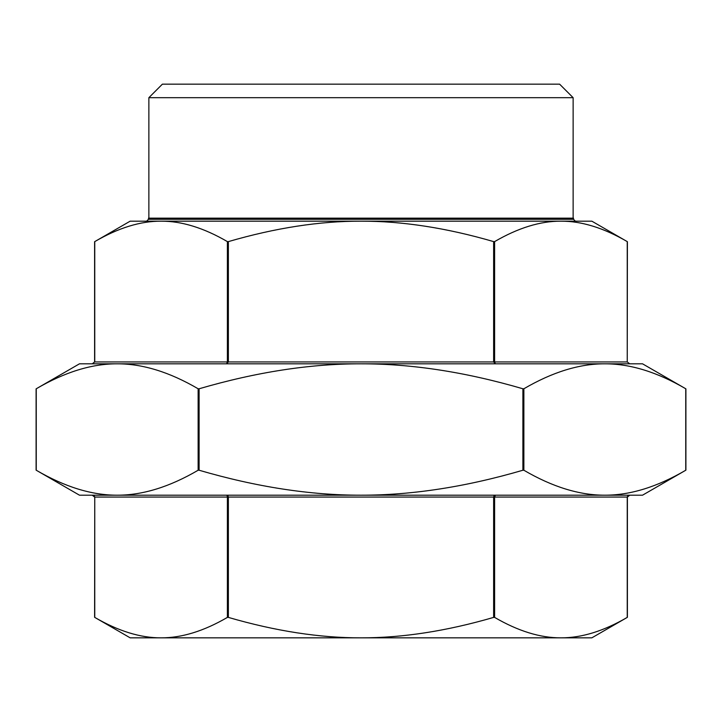 <?xml version="1.0" encoding="UTF-8"?>
<svg xmlns="http://www.w3.org/2000/svg" width="722" height="722" viewBox="0 0 722 722"><rect width="100%" height="100%" fill="white"/><g stroke="black" fill="none" stroke-linecap="round" stroke-linejoin="round"><path stroke-width="1.08" d="M85.106 495.193L117.199 495.193C142.586 495.256 169.571 486.935 198.135 470.239L199.11 470.239C256.247 486.935 310.207 495.256 361 495.193C411.793 495.256 465.753 486.935 522.89 470.239L523.865 470.239C552.429 486.935 579.414 495.256 604.801 495.193L117.199 495.193C91.802 495.256 64.818 486.935 36.253 470.239L36.253 388.77C64.818 372.074 91.802 363.753 117.199 363.816L361 363.816C310.207 363.753 256.247 372.074 199.11 388.77L198.135 388.77C169.571 372.074 142.586 363.753 117.199 363.816L86.983 363.816M117.199 495.193L79.474 495.193L36.1 470.148L36.1 388.86L79.474 363.816L117.199 363.816M685.747 388.77L685.747 388.77C657.182 372.074 630.198 363.753 604.801 363.816C579.414 363.753 552.429 372.074 523.865 388.77L522.89 388.77C465.753 372.074 411.793 363.753 361 363.816L642.526 363.816L685.9 388.86L685.9 470.148L642.526 495.193L604.801 495.193C630.198 495.256 657.182 486.935 685.747 470.239L685.747 388.77M94.763 497.07L94.763 617.4C118.354 631.127 140.465 637.941 161.078 637.833C181.7 637.941 203.803 631.127 227.394 617.4L228.369 617.4C275.551 631.127 319.765 637.941 361 637.833C402.235 637.941 446.449 631.127 493.631 617.4L494.606 617.4C518.197 631.127 540.3 637.941 560.922 637.833C581.535 637.941 603.646 631.127 627.237 617.4L627.237 497.07L627.779 495.897L629.728 495.193L627.391 497.07L627.391 617.31L591.85 637.833L130.15 637.833L94.609 617.31L94.763 497.07L94.221 495.897L92.272 495.193L94.609 497.07L227.394 497.07L227.394 617.4M494.606 617.4L494.606 497.07L495.364 495.193L494.01 495.897L493.631 497.07L493.631 617.4M227.231 495.897L227.394 497.07L228.369 497.07L227.99 495.897L226.636 495.193L227.231 495.897M627.237 361.939L629.728 363.816L627.237 361.939L627.391 241.699L591.85 221.176L560.922 221.176C540.3 221.067 518.197 227.881 494.606 241.608L493.631 241.608C446.449 227.881 402.235 221.067 361 221.176C319.765 221.067 275.551 227.881 228.369 241.608L227.394 241.608C203.803 227.881 181.7 221.067 161.078 221.176C140.465 221.067 118.354 227.881 94.763 241.608L94.763 361.939L92.272 363.816L94.609 361.939L94.609 241.699L130.15 221.176L560.922 221.176C581.535 221.067 603.646 227.881 627.237 241.608L627.237 361.939L493.631 361.939L495.364 363.816L494.606 361.939L494.606 241.608M227.394 241.608L227.394 361.939L226.636 363.816L228.369 361.939L228.369 241.608M575.389 221.176L573.512 219.298L148.488 219.298L146.611 221.176L361 221.176M148.488 219.298L148.488 218.17L573.512 218.17L573.512 219.298M559.622 84.167L162.378 84.167L148.867 97.687L573.133 97.687L559.622 84.167M581.102 637.833L560.922 637.833M361 637.833L140.898 637.833M604.801 495.193L636.894 495.193M635.017 363.816L604.801 363.816M523.865 470.239L523.865 388.77M522.89 388.77L522.89 470.239M198.135 388.77L198.135 470.239M199.11 470.239L199.11 388.77M228.369 617.4L228.369 497.07L627.237 497.07M493.631 241.608L493.631 361.939L94.763 361.939M573.133 218.17L573.133 97.687M148.867 218.17L148.867 97.687"/></g></svg>
